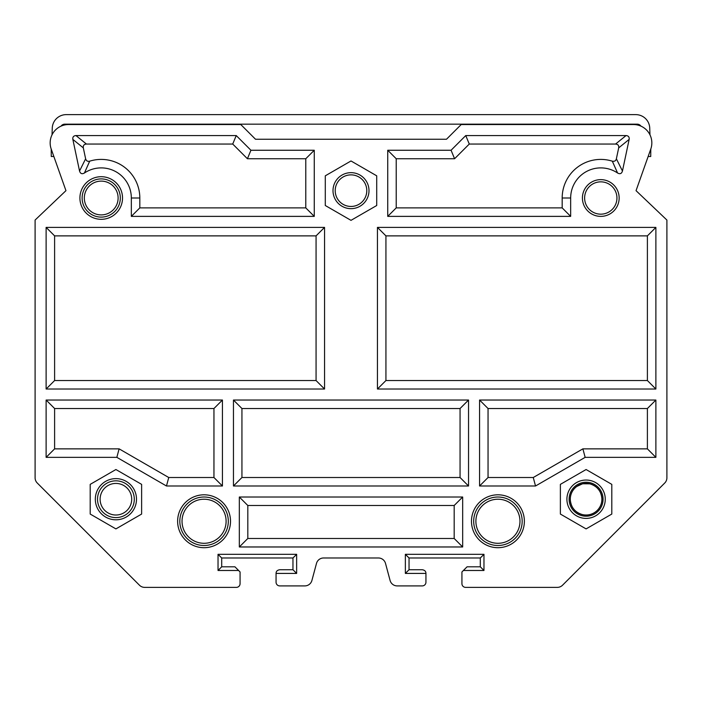 <?xml version="1.0" encoding="UTF-8"?>
<svg xmlns="http://www.w3.org/2000/svg" width="702" height="702" viewBox="0 0 702 702"><rect width="100%" height="100%" fill="white"/><g stroke="black" fill="none" stroke-linecap="round" stroke-linejoin="round"><path stroke-width="1.05" d="M385.924 139.233L446.507 139.233L461.196 124.544L633.476 124.544A18.366 18.366 0 0 1 650.78 149.052L636.047 190.663L666.9 220.051L666.9 477.808A7.345 7.345 0 0 1 664.75 483.002L619.199 528.553M664.75 483.002L562.53 585.222A7.345 7.345 0 0 1 557.335 587.372L465.601 587.372A3.677 3.677 0 0 1 461.934 583.704L461.934 571.946L467.076 566.804L480.3 566.804L483.968 570.48L463.399 570.48M640.926 126.123A4.405 4.405 0 0 0 637.267 124.175L64.733 124.175A4.405 4.405 0 0 0 61.074 126.123M51.22 149.052L51.272 156.502L53.852 156.502L65.953 190.663L51.211 149.043A18.366 18.366 0 0 1 68.542 124.544L240.804 124.544L255.493 139.233L316.075 139.233M52.027 134.845L52.264 128.097A13.961 13.961 0 0 1 66.207 114.628L635.793 114.628A13.961 13.961 0 0 1 649.736 128.097L649.973 134.845M650.789 149.043L650.728 156.502L648.148 156.502L636.047 190.663M82.801 528.553L37.25 483.002A7.345 7.345 0 0 1 35.1 477.808L35.1 220.051L65.953 190.663M238.601 570.48L218.032 570.48L218.032 554.317L296.639 554.317L296.639 573.42L276.062 573.42C276.07 571.331 277.29 570.103 279.738 569.743L292.962 569.743L292.962 557.985L221.7 557.985L221.7 566.804L234.924 566.804L240.066 571.946L240.066 583.704A3.677 3.677 0 0 1 236.398 587.372L144.665 587.372A7.345 7.345 0 0 1 139.47 585.222L37.25 483.002M276.062 573.42L276.062 582.23A3.677 3.677 0 0 0 279.738 585.907L304.826 585.907A7.345 7.345 0 0 0 311.916 580.457L316.479 563.434A7.345 7.345 0 0 1 323.578 557.985L378.422 557.985A7.345 7.345 0 0 1 385.521 563.434L390.084 580.457A7.345 7.345 0 0 0 397.174 585.907L422.262 585.907A3.677 3.677 0 0 0 425.938 582.23L425.938 573.42C425.93 571.331 424.71 570.103 422.262 569.743L409.038 569.743L409.038 557.985L480.3 557.985L480.3 566.804M446.507 139.233L255.493 139.233M425.938 573.42L405.361 573.42L405.361 554.317L483.968 554.317L483.968 570.48M115.909 469.524L90.198 484.371L90.198 514.057L115.909 528.904L141.629 514.057L141.629 484.371L115.909 469.524M586.091 469.524L560.371 484.371L560.371 514.057L586.091 528.904L611.802 514.057L611.802 484.371L586.091 469.524M351 160.969L325.289 175.816L325.289 205.51L351 220.349L376.711 205.51L376.711 175.816L351 160.969M46.121 389.022L46.121 227.395L324.552 227.395L324.552 389.022L46.121 389.022L54.607 380.537L54.607 235.881L316.067 235.881L316.067 380.537L324.552 389.022M377.448 227.395L655.879 227.395L655.879 389.022L377.448 389.022L377.448 227.395L385.933 235.881L647.393 235.881L647.393 380.537L385.933 380.537L385.933 235.881M233.459 485.995L233.459 400.035L468.541 400.035L468.541 485.995L233.459 485.995L241.936 477.509L241.936 408.52L460.064 408.52L460.064 477.509L241.936 477.509M239.329 546.972L239.329 497.016L462.671 497.016L462.671 546.972L239.329 546.972L247.815 538.487L247.815 505.493L454.185 505.493L462.671 497.016M46.121 457.344L46.121 400.035L222.437 400.035L222.437 485.995L166.471 485.995L168.743 477.509L119.121 448.859L116.848 457.344L46.121 457.344L54.607 448.859L54.607 408.52L213.952 408.52L213.952 477.509L168.743 477.509M116.848 457.344L166.471 485.995M585.152 457.344L535.529 485.995L479.563 485.995L479.563 400.035L655.879 400.035L655.879 457.344L585.152 457.344L582.879 448.859L533.257 477.509L488.048 477.509L488.048 408.52L647.393 408.52L647.393 448.859L582.879 448.859M86.425 144.05L75.956 135.565C73.561 135.749 72.525 137.03 72.85 139.408L79.545 171.016L85.626 158.792L83.319 147.885C83.003 145.507 84.038 144.226 86.425 144.05L232.722 144.05L247.42 158.74L305.782 158.74L305.782 207.889L139.821 207.889L139.821 198.008A38.601 38.601 0 0 0 89.689 161.17C87.653 161.714 86.293 160.916 85.626 158.792M75.956 135.565L236.241 135.565L250.93 150.254L314.268 150.254L314.268 216.374L131.335 216.374L131.335 198.008A30.125 30.125 0 0 0 84.433 172.999C82.002 174.359 80.37 173.692 79.545 171.016M465.759 135.565L451.07 150.254L387.732 150.254L387.732 216.374L570.665 216.374L570.665 198.008A30.125 30.125 0 0 1 617.567 172.999C620.006 174.35 621.639 173.692 622.455 171.016L629.15 139.408C629.475 137.022 628.43 135.74 626.044 135.565L615.575 144.05L469.278 144.05L465.759 135.565L626.044 135.565M240.804 124.544L68.524 124.544M480.3 557.985L483.968 554.317M409.038 557.985L405.361 554.317M409.038 569.743L405.361 573.42M292.962 569.743L296.639 573.42M292.962 557.985L296.639 554.317M221.7 557.985L218.032 554.317M221.7 566.804L218.032 570.48M100.114 499.219A15.795 15.795 0 0 1 115.909 483.424A15.795 15.795 0 0 1 131.704 499.219A15.795 15.795 0 0 1 115.909 515.014A15.795 15.795 0 0 1 100.114 499.219M601.886 499.219A15.795 15.795 0 0 0 586.091 483.424A15.795 15.795 0 0 0 570.296 499.219A15.795 15.795 0 0 0 586.091 515.014A15.795 15.795 0 0 0 601.886 499.219M335.258 189.391A15.795 15.795 0 0 0 350.359 206.441A15.795 15.795 0 0 0 366.795 190.663A15.795 15.795 0 0 0 351.641 174.877A15.795 15.795 0 0 0 335.258 189.391A15.795 15.795 0 0 1 335.266 189.277M366.734 189.277A15.795 15.795 0 0 1 366.795 190.663A15.795 15.795 0 0 0 350.307 174.886A15.795 15.795 0 0 0 335.205 190.663A15.795 15.795 0 0 0 350.307 206.441A15.795 15.795 0 0 0 366.734 192.05A15.795 15.795 0 0 1 350.307 206.441A15.795 15.795 0 0 1 335.205 190.663A15.795 15.795 0 0 1 350.307 174.886A15.795 15.795 0 0 1 366.734 189.277M582.414 198.008A18.366 18.366 0 0 1 601.447 179.651A18.366 18.366 0 0 1 619.103 199.333A18.366 18.366 0 0 1 600.122 216.365A18.366 18.366 0 0 1 582.467 196.683A18.366 18.366 0 0 1 601.447 179.651A18.366 18.366 0 0 1 619.146 198.008M46.121 227.395L54.607 235.881M324.552 227.395L316.067 235.881M54.607 380.537L316.067 380.537M655.879 227.395L647.393 235.881M655.879 389.022L647.393 380.537M377.448 389.022L385.933 380.537M233.459 400.035L241.936 408.52M468.541 400.035L460.064 408.52M468.541 485.995L460.064 477.509M239.329 497.016L247.815 505.493M462.671 546.972L454.185 538.487L454.185 505.493M454.185 538.487L247.815 538.487M46.121 400.035L54.607 408.52M222.437 400.035L213.952 408.52M222.437 485.995L213.952 477.509M54.607 448.859L119.121 448.859M655.879 400.035L647.393 408.52M479.563 400.035L488.048 408.52M655.879 457.344L647.393 448.859M535.529 485.995L533.257 477.509M479.563 485.995L488.048 477.509M84.433 172.999L89.689 161.17M131.335 216.374L139.821 207.889M314.268 216.374L305.782 207.889M314.268 150.254L305.782 158.74M250.93 150.254L247.42 158.74M236.241 135.565L232.722 144.05M570.665 198.008L562.179 198.008A38.601 38.601 0 0 1 612.311 161.17L617.567 172.999M570.665 216.374L562.179 207.889L396.218 207.889L396.218 158.74L454.58 158.74L469.278 144.05M562.179 198.008L562.179 207.889M387.732 216.374L396.218 207.889M387.732 150.254L396.218 158.74M451.07 150.254L454.58 158.74M622.455 171.016L616.374 158.792L618.681 147.885C619.006 145.507 617.962 144.226 615.575 144.05M612.311 161.17C614.496 161.627 615.847 160.837 616.374 158.792M179.896 523.139A24.245 24.245 0 0 0 205.01 545.48A24.245 24.245 0 0 0 228.238 519.375A24.245 24.245 0 0 0 203.132 497.034A24.245 24.245 0 0 0 179.896 523.139M473.762 523.139A24.245 24.245 0 0 0 498.868 545.48A24.245 24.245 0 0 0 522.104 519.375A24.245 24.245 0 0 0 496.99 497.034A24.245 24.245 0 0 0 473.762 523.139M82.213 199.886A19.103 19.103 0 0 0 102.159 217.085A19.103 19.103 0 0 0 120.226 196.13A19.103 19.103 0 0 0 100.281 178.931A19.103 19.103 0 0 0 82.213 199.886M177.624 521.253A26.448 26.448 0 0 0 204.071 547.7A26.448 26.448 0 0 0 230.519 521.253A26.448 26.448 0 0 0 204.071 494.805A26.448 26.448 0 0 0 177.624 521.253M471.481 521.253A26.448 26.448 0 0 0 497.929 547.7A26.448 26.448 0 0 0 524.376 521.253A26.448 26.448 0 0 0 497.929 494.805A26.448 26.448 0 0 0 471.481 521.253M79.914 198.008A21.306 21.306 0 0 0 101.22 219.314A21.306 21.306 0 0 0 122.525 198.008A21.306 21.306 0 0 0 101.22 176.702A21.306 21.306 0 0 0 79.914 198.008M95.323 499.219A20.586 20.586 0 0 0 116.707 519.787A20.586 20.586 0 0 0 136.442 497.621A20.586 20.586 0 0 0 115.11 478.641A20.586 20.586 0 0 0 95.323 499.219M97.578 500.64A18.384 18.384 0 0 0 116.62 517.585A18.384 18.384 0 0 0 134.24 497.797A18.384 18.384 0 0 0 115.198 480.844A18.384 18.384 0 0 0 97.578 500.64M605.264 499.219A19.182 19.182 0 0 0 585.31 480.054A19.182 19.182 0 0 0 566.97 500.763A19.182 19.182 0 0 0 586.863 518.383A19.182 19.182 0 0 0 605.264 499.219M603.009 497.85A16.98 16.98 0 0 0 585.407 482.256A16.98 16.98 0 0 0 569.164 500.587A16.98 16.98 0 0 0 586.775 516.181A16.98 16.98 0 0 0 603.009 497.85M601.816 501.026A15.83 15.83 0 0 1 585.178 515.022A15.83 15.83 0 0 1 570.357 497.402A15.83 15.83 0 0 1 586.995 483.406A15.83 15.83 0 0 1 601.816 501.026M368.998 190.663A17.998 17.998 0 0 0 351.728 172.674A17.998 17.998 0 0 0 333.002 190.663A17.998 17.998 0 0 0 350.272 208.643A17.998 17.998 0 0 0 368.998 190.663M335.205 190.663A15.795 15.795 0 0 0 350.359 206.441A15.795 15.795 0 0 0 366.795 190.663M584.617 198.008A16.164 16.164 0 0 1 600.78 181.844A16.164 16.164 0 0 1 616.944 198.008A16.164 16.164 0 0 1 600.78 214.171A16.164 16.164 0 0 1 584.617 198.008M72.85 139.408L83.319 147.885M139.821 198.008L131.335 198.008M618.681 147.885L629.15 139.408M182.099 522.964A22.043 22.043 0 0 1 203.211 499.236A22.043 22.043 0 0 1 226.105 521.253A22.043 22.043 0 0 1 204.923 543.278A22.043 22.043 0 0 1 182.099 522.964M475.956 522.964A22.043 22.043 0 0 1 497.077 499.236A22.043 22.043 0 0 1 519.971 521.253A22.043 22.043 0 0 1 498.789 543.278A22.043 22.043 0 0 1 475.956 522.964M84.407 199.675A16.901 16.901 0 0 1 100.386 181.134A16.901 16.901 0 0 1 118.111 198.008A16.901 16.901 0 0 1 102.053 214.882A16.901 16.901 0 0 1 84.407 199.675M570.252 499.219C570.805 507.362 575.017 512.53 582.879 514.724C587.907 515.645 592.409 514.487 596.375 511.258C599.982 508.055 601.833 504.036 601.921 499.219C601.412 491.295 597.367 486.161 589.785 483.818L582.634 483.766L576.579 486.556C572.49 489.785 570.375 494.006 570.252 499.219"/></g></svg>
